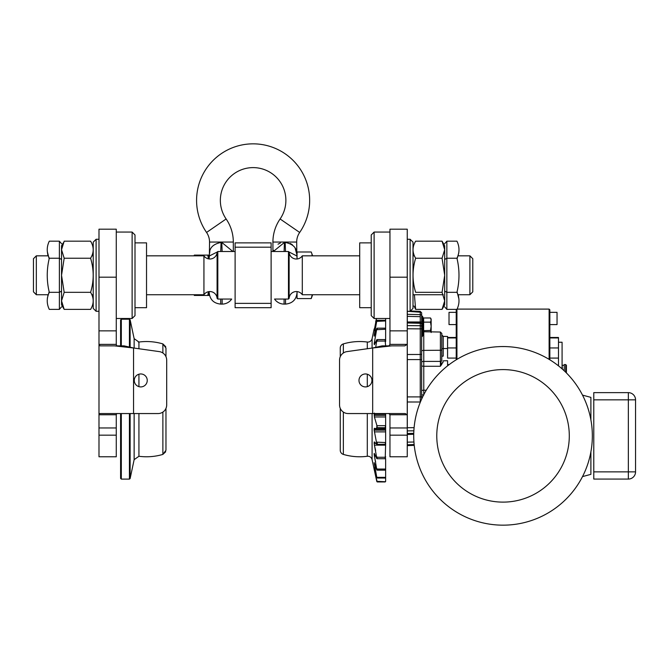 <?xml version="1.0" encoding="UTF-8"?>
<svg xmlns="http://www.w3.org/2000/svg" width="669" height="669" viewBox="0 0 669 669"><rect width="100%" height="100%" fill="white"/><g stroke="black" fill="none" stroke-linecap="round" stroke-linejoin="round"><path stroke-width="1" d="M147.247 380.435A6.481 6.481 0 0 0 140.766 373.954A6.481 6.481 0 0 0 134.277 380.435A6.481 6.481 0 0 0 140.766 386.916A6.481 6.481 0 0 0 147.247 380.435M166.69 404.921L166.69 360.156L166.69 404.921A8.638 8.638 0 0 1 158.051 413.559L99.84 413.559L98.987 414.763L98.987 344.376L100.024 345.865L114.516 345.865L133.557 347.989L124.041 345.865L114.516 345.865M166.69 360.156A8.638 8.638 0 0 0 159.247 351.601L133.557 347.989L133.557 413.559M98.987 344.376L116.272 344.376L116.791 345.865L116.272 344.376L116.272 229.191L98.987 229.191L98.987 344.376M116.699 413.559L116.272 414.763L98.987 414.763L98.987 456.776L116.272 456.776L116.272 427.968L98.987 427.968M116.272 414.638L116.272 427.968M371.947 380.435A6.481 6.481 0 0 0 365.466 373.954A6.481 6.481 0 0 0 358.985 380.435A6.481 6.481 0 0 0 365.466 386.916A6.481 6.481 0 0 0 371.947 380.435M389.96 229.191L389.96 330.862L407.245 330.862L407.245 229.191L389.96 229.191M372.675 413.559L372.675 347.989L346.985 351.601A8.638 8.638 0 0 0 339.543 360.156L339.543 404.921A8.638 8.638 0 0 0 348.181 413.559L405.263 413.559L407.245 414.763L407.245 456.776L389.96 456.776L389.96 435.168L407.245 435.168M389.567 345.605L389.032 345.84M388.965 345.848L389.96 344.376L389.96 330.862M389.96 435.168L389.96 414.763L407.245 414.763L407.245 344.376L404.812 345.865L391.716 345.865L372.675 347.989L382.191 345.865L391.716 345.865M389.96 414.763L388.965 413.559M339.543 404.921L339.543 360.156M407.245 330.862L407.245 344.376L389.96 344.376M289.133 252.171L289.133 298.391A7.2 7.2 0 0 1 302.296 294.728L302.296 255.834A7.2 7.2 0 0 1 289.133 252.171L288.473 251.511L271.121 251.511M217.091 298.324A7.2 7.2 0 0 0 203.936 294.728L203.936 255.834A7.2 7.2 0 0 0 217.091 252.238L217.818 251.511L217.818 299.051L217.091 298.324L217.091 252.238M289.133 298.391L288.473 299.051L288.473 251.511M235.112 251.511L217.818 251.511M288.473 299.051L274.558 299.051A11.524 11.524 0 0 0 284.082 304.094L284.082 299.051M222.15 299.051L222.15 304.094A11.524 11.524 0 0 0 231.675 299.051L217.818 299.051M469.897 255.834L472.782 258.719L472.782 291.843L469.897 294.728L469.897 255.834L458.19 255.834L458.324 255.341M414.412 255.834L413.007 255.834M359.705 255.834L302.296 255.834M469.897 294.728L458.19 294.728L469.897 294.728L472.782 291.843M443.279 294.728L413.007 294.728L414.412 294.728L415.641 309.379L414.011 306.009M297.053 291.592L297.053 298.566L311.236 298.566L312.632 294.728L359.705 294.728L302.296 294.728M203.936 255.834L146.528 255.834M93.225 255.834L91.82 255.834M48.043 255.834L36.327 255.834L36.327 294.728L48.043 294.728L36.327 294.728L33.45 291.843L33.45 258.719L36.327 255.834M203.936 294.728L146.528 294.728L194.06 294.728L194.319 295.447L207.783 295.447L208.452 291.709M93.225 294.728L91.82 294.728L93.225 294.728M33.45 291.843L36.327 294.728M165.971 450.262L165.971 408.374L165.971 450.262L162.876 454.41A57.618 57.618 0 0 1 138.935 456.275L138.935 413.559M162.876 352.989L162.876 343.908L165.971 348.056L165.971 356.702M372.089 413.559L372.089 459.662A4.323 4.323 0 0 0 367.298 456.275A4.323 4.323 0 0 1 372.089 459.662L376.848 481.638L374.155 467.748L376.848 477.783L374.155 462.68L376.848 469.998L374.155 454.435L374.23 453.356L376.848 458.65L374.155 443.413L374.28 441.916L376.848 444.325L374.155 430.167L374.339 428.252L375.426 428.737L376.848 427.734L376.848 425.317L374.389 416.971L374.389 413.066M343.356 352.989L343.356 343.908A4.323 4.323 0 0 0 340.262 348.056L340.262 356.702L340.262 348.056A4.323 4.323 0 0 1 343.356 343.908A57.618 57.618 0 0 1 367.298 342.043A4.323 4.323 0 0 0 372.089 338.656A4.323 4.323 0 0 1 367.298 342.043L367.298 348.741M375.719 347.345L376.848 339.668L374.389 344.686L374.155 343.883L376.848 328.32L374.155 335.629L376.848 320.535L374.155 330.57L376.547 318.494M376.43 318.494L375.635 322.09M343.356 412.087L343.356 454.41A4.323 4.323 0 0 1 340.262 450.262L340.262 408.374L340.262 450.262A4.323 4.323 0 0 0 343.356 454.41A57.618 57.618 0 0 0 367.298 456.275L367.298 413.559M376.848 425.317L377.266 427.616L385.637 427.759L385.202 427.616L385.637 425.225L385.637 427.759L385.637 413.559M444.693 300.858C444.693 306.093 444.693 306.093 444.693 300.858L442.058 292.328L444.693 275.285L444.693 245.749L442.058 241.183L444.693 249.713L442.058 258.234L444.693 275.285L444.693 300.858L442.058 309.379L444.693 300.858L444.693 304.813L442.058 309.379L415.641 309.379M374.113 318.494L371.228 315.617L371.228 234.953L374.113 232.068L374.113 318.494L389.96 318.494M371.228 307.69L359.705 307.69L359.705 242.872L371.228 242.872M132.119 318.494L132.119 232.068L135.004 234.953L135.004 315.617L132.119 318.494L116.272 318.494M135.004 242.872L146.528 242.872L146.528 307.69L135.004 307.69M442.058 292.328L415.641 292.328C412.179 280.93 412.179 269.565 415.641 258.234C412.179 252.564 412.179 246.878 415.641 241.183L442.058 241.183M442.058 258.234L415.641 258.234M64.174 258.234L90.591 258.234C94.053 252.564 94.053 246.878 90.591 241.183L64.174 241.183L61.54 249.713L64.174 258.234L61.54 275.285L61.54 304.813L64.174 309.379L61.54 300.858L64.174 292.328L61.54 275.285L61.54 245.749L63.279 242.864M61.54 304.813L64.174 309.379L90.591 309.379C94.053 303.684 94.053 297.998 90.591 292.328L64.174 292.328M64.174 309.379L63.354 307.84M90.591 258.234C94.053 269.632 94.053 281.005 90.591 292.328M410.122 311.294L410.122 239.268L413.007 242.153L413.007 308.409L410.122 311.294L407.245 311.294M410.122 239.268L407.245 239.268M96.11 311.294L93.225 308.409L93.225 242.153L96.11 239.268L96.11 311.294L98.987 311.294M96.11 239.268L98.987 239.268M376.848 456.843L377.266 458.725L385.202 458.725L385.637 444.35L376.639 444.35L385.202 444.3L385.637 442.05L385.637 444.325L385.202 444.3M374.155 335.629L374.389 334.074L374.874 334.074L374.28 336.156M372.089 348.072L372.089 338.656L374.155 328.939M367.298 374.214L367.298 386.649M385.637 345.865L385.202 341.065L385.202 339.593L385.637 339.685L385.637 341.583L385.637 329.792L385.202 329.265L376.848 329.683M376.848 339.668L377.266 339.593L377.266 341.065L385.202 341.065M377.266 341.065L376.848 341.474M377.266 339.593L385.202 339.593M376.848 328.32L377.266 328.161L377.266 329.265M377.266 328.161L385.202 328.161L385.637 329.792L385.637 321.48L385.202 320.969L376.848 321.379M376.848 320.535L377.266 320.284L377.266 320.969M377.266 320.284L385.202 320.284L385.637 321.48L385.637 318.494M377.266 425.66L385.202 425.66M377.266 457.253L385.202 457.253M385.637 456.735L385.202 458.725M385.202 481.948L385.637 481.254L385.202 481.948L377.266 481.948L375.694 476.495M376.848 481.346L385.202 481.722M385.202 427.616L385.637 427.759L385.202 427.616M385.637 445.161L374.389 445.161L375.635 450.572M375.359 456.133L374.389 456.133L375.618 462.011M374.389 470.432L374.155 469.379M385.637 481.555L385.637 477.725L385.202 478.034L385.637 476.838L385.637 477.725L385.637 469.947L385.202 470.156L385.637 468.526L385.637 469.947L385.637 458.633M376.848 476.938L377.266 478.034L385.202 478.034M377.266 478.034L376.848 477.783M377.266 477.348L385.202 477.348M376.848 468.635L377.266 470.156L385.202 470.156M377.266 470.156L376.848 469.998M377.266 469.053L385.202 469.053M377.266 458.725L376.848 458.65M376.848 442.159L385.202 442.544M377.266 442.544L377.266 444.3M385.637 444.325L385.637 427.759M377.266 427.616L376.848 427.734M121.315 413.559L121.315 479.104L120.596 478.385L120.596 413.559M130.129 413.559L130.129 478.536L129.426 479.104L129.426 413.559M138.935 386.649L138.935 374.214M138.935 348.741L138.935 342.043L134.143 338.656L130.129 319.782L130.129 347.261M165.753 346.701L162.876 343.908A57.618 57.618 0 0 0 138.935 342.043L138.366 342.085M165.695 451.767L162.876 454.41L162.876 412.087M129.426 347.111L129.426 319.213L121.315 319.213L121.315 345.865M120.596 345.865L120.596 319.933L121.315 319.213M59.374 309.379L59.374 292.328L49.297 292.328A71.909 35.959 180 0 0 47.307 299.369A71.909 35.959 180 0 0 49.297 309.379L59.374 309.379L61.54 306.887M61.54 259.48L59.374 258.234L59.374 292.328L61.54 291.082M61.54 243.683L59.374 241.183L49.297 241.183A71.909 35.959 0 0 0 47.307 251.193A71.909 35.959 0 0 0 49.297 258.234A71.909 71.909 0 0 0 49.297 292.328M49.163 258.786L47.365 251.787M59.374 241.183L59.374 258.234L49.297 258.234M47.307 251.193L47.825 255.023M48.043 294.728L47.834 295.531M47.466 297.596L49.163 291.776M444.693 259.48L446.85 258.234L446.85 309.379L444.693 306.887M444.693 243.683L446.85 241.183L456.935 241.183A71.909 35.959 0 0 1 458.926 251.193A71.909 35.959 0 0 1 456.935 258.234L446.85 258.234L446.85 241.183M446.85 309.379L456.935 309.379A71.909 35.959 180 0 0 458.926 299.369A71.909 35.959 180 0 0 456.935 292.328L446.85 292.328L444.693 291.082M457.069 291.776L458.867 298.775M458.926 299.369L458.399 295.539M458.767 252.957L457.069 258.786M456.935 292.328A71.909 71.909 0 0 0 456.935 258.234M413.726 435.862A89.303 89.303 0 0 1 503.029 346.55A89.303 89.303 0 0 1 592.341 435.862A89.303 89.303 0 0 1 503.029 525.165A89.303 89.303 0 0 1 413.726 435.862M569.294 435.862A66.256 66.256 0 0 0 503.029 369.597A66.256 66.256 0 0 0 436.773 435.862A66.256 66.256 0 0 0 503.029 502.118A66.256 66.256 0 0 0 569.294 435.862M590.894 451.834L590.894 474.346L582.507 476.596M582.507 395.12L590.894 397.369L590.894 419.889M628.35 479.071L628.35 392.644A7.2 7.2 0 0 1 635.55 399.853L635.55 471.871A7.2 7.2 0 0 1 628.35 479.071L593.779 479.071L593.779 392.644L628.35 392.644A7.2 7.2 0 0 1 635.55 399.853L593.779 399.853M456.216 312.348L449.016 312.348L449.016 324.59L456.216 324.59M549.843 312.348L557.043 312.348L557.043 324.59L549.843 324.59M558.49 342.235L562.085 342.235L562.085 368.87M549.843 337.477L558.49 337.477L558.49 365.859M558.49 358.091L549.843 358.091M549.124 359.37L549.124 309.103L549.843 309.822L549.843 359.805M447.578 348.524L447.578 336.474L443.229 336.398L443.229 348.557A1.438 0.56 180 0 0 441.816 349.118L441.816 356.669A1.438 0.56 0 0 1 443.229 356.109L443.229 348.557L447.578 348.524L447.578 358.091L456.216 358.091M456.216 359.805L456.216 309.822L456.659 309.379M456.935 309.379L456.935 359.37M441.816 360.089L441.766 360.976A1.438 0.56 180 0 1 440.394 361.394L440.394 362.397L441.088 362.397L441.088 365.408M565.69 372.223L565.69 364.563L566.409 365.282L566.409 372.942M565.69 364.563L564.251 364.563L564.251 370.835M562.085 364.563L562.378 369.121M421.646 394.225L421.646 396.449L421.646 394.225A2.158 0.845 0 0 0 423.586 395.07M423.77 395.07L423.77 390.219L426.27 390.219M442.702 362.949L443.121 361.778M443.137 361.686L440.394 366.269L440.394 361.394L423.77 361.419L440.394 361.394L440.394 332.025L441.816 333.463L441.766 360.976M441.816 334.391L441.816 333.463L440.394 332.025L423.77 331.74L423.77 366.269A2.158 0.61 0 0 1 421.646 365.659M447.578 336.474L442.945 336.365M407.245 434.499A1.438 1.33 180 0 0 407.296 434.499L413.735 434.256M407.245 444.801A1.438 1.02 0 0 0 407.296 444.801L407.296 445.412M407.245 445.646L414.228 445.353M413.935 442.008L407.296 442.167L407.296 444.801L414.144 444.517M413.868 430.828L407.296 430.878L407.296 433.512L413.76 433.353M420.257 402.337L420.257 328.872A1.438 0.56 0 0 0 421.646 328.312L421.646 399.084M407.245 396.909A1.438 0.452 0 0 0 407.296 396.909L407.296 427.717L414.103 427.667M407.245 359.579A1.438 0.452 0 0 1 407.296 359.579L407.296 396.909L420.257 396.909A1.438 0.46 0 0 0 421.646 396.449M421.646 330.628L421.646 324.314A1.438 1.438 0 0 0 420.241 322.876L420.257 323.294A1.438 1.02 -0 0 1 421.646 324.314L421.646 326.296C421.646 320.284 421.646 320.284 421.646 326.296M420.241 322.876L407.279 322.55L407.245 322.976L407.296 359.579L420.257 359.579A1.438 0.46 0 0 1 421.646 360.039L421.646 362.264L421.646 360.039M407.279 322.55L407.296 322.976L420.257 323.294L420.257 325.711A1.438 1.02 0 0 1 421.646 326.731M407.296 328.772L420.257 328.872L420.257 325.711L407.296 325.611M423.46 333.931L423.051 335.035L423.051 317.558L422.474 316.32A0.435 0.435 0 0 0 421.646 316.504L421.646 313.243A1.438 1.02 180 0 0 420.257 312.222L420.257 311.612M421.646 313.243L421.646 315.659A1.438 1.02 180 0 0 420.257 314.639L420.207 316.671L407.245 316.353L407.296 314.321L420.257 314.639L420.257 321.973M407.296 311.068L407.296 314.321M421.646 321.973L421.646 315.659L421.646 321.973M420.257 354.478L407.296 354.495L420.257 354.478A1.438 0.56 0 0 0 421.646 353.909L421.646 351.225A2.158 0.845 180 0 1 423.77 350.38L440.394 350.263A1.438 0.56 180 0 0 441.816 349.703M447.578 365.859L447.578 360.725L443.229 360.817M413.751 433.495L407.764 433.495M235.112 247.196L235.112 242.872L271.121 242.872L271.121 247.196L235.112 247.196L235.112 303.366L271.121 303.366L271.121 307.69L235.112 307.69L235.112 303.366M271.121 247.196L271.121 303.366M423.051 335.035L422.474 336.273A0.435 0.435 0 0 1 421.646 336.089L421.646 335.495M430.51 322.14L431.154 326.296L431.154 320.058L430.51 317.984L431.154 320.058L430.51 322.14L423.644 322.14L423.644 330.453L423.051 330.67L423.644 330.453L424.054 331.74M423.644 322.14L423.051 321.931L423.644 322.14L423.644 317.984L430.51 317.984L431.154 319.096L431.154 326.296C431.154 335.545 431.154 335.545 431.154 326.296L430.51 330.453L423.051 330.67M423.051 317.558L422.474 316.32L422.474 336.273M423.46 331.732L423.611 332.819M421.286 323.361L421.286 321.973L407.245 321.973M421.646 324.49L421.646 330.812M421.646 316.504A0.435 0.435 0 0 1 422.474 316.32M430.51 330.453L431.154 332.535M431.154 326.296L431.154 331.866M272.919 251.511L272.919 242.053A40.692 40.692 0 0 1 280.102 218.972A32.773 32.773 0 0 0 253.116 167.61A32.773 32.773 0 0 0 226.13 218.972A40.692 40.692 0 0 1 233.314 242.053L209.539 242.053L209.364 255.968L217.433 251.904L209.364 255.968L209.18 258M272.919 242.053L296.685 242.053A16.926 16.926 0 0 1 299.679 232.452A56.539 56.539 0 0 0 253.116 143.843A56.539 56.539 0 0 0 206.554 232.452A16.926 16.926 0 0 1 209.539 242.053M220.728 251.511L221.063 242.429C213.177 244.043 209.338 247.873 209.539 253.936C209.347 247.848 213.194 244.018 221.063 242.429L221.79 242.429L232.896 251.511M273.638 250.39L273.337 251.511L284.442 242.429L285.17 242.429C293.047 244.026 296.885 247.864 296.685 253.936L295.18 248.375M296.685 242.053L296.869 255.968L288.874 251.912M284.442 242.429L284.108 251.511M285.17 242.429L285.504 251.511M292.428 244.812L290.296 243.449M287.913 242.646L286.566 242.454M280.395 243.006L278.028 244.177M209.882 251.828L209.765 252.43M221.79 242.429L222.125 251.511M311.938 254.32L312.231 255.834M312.632 255.834L311.236 251.996L297.053 251.996L297.053 258.97M312.231 294.728L311.236 298.566M194.06 255.834L194.319 255.115L195.457 255.115L195.306 255.834M208.452 258.853L207.783 255.115L208.92 255.115L209.18 258.97M208.812 295.447L207.783 295.447M209.18 291.592L208.92 295.447M195.457 255.115L207.783 255.115M195.306 294.728L195.457 295.447M116.272 435.168L98.987 435.168M98.987 330.862L116.272 330.862M116.272 277.183L98.987 277.183M389.96 277.183L407.245 277.183M389.96 427.968L407.245 427.968M374.155 343.883L374.673 343.883M374.389 342.185L375.359 342.185M374.389 464.244L374.874 464.244M374.155 454.435L374.673 454.435M374.155 443.413L375.25 443.413M374.155 442.468L374.623 442.468M374.389 431.89L385.637 431.89M374.155 430.167L385.637 430.167M374.155 429.08L385.637 429.08M374.389 416.971L385.637 416.971M374.155 415.374L385.637 415.374M374.155 414.195L385.637 414.195M138.935 456.275L134.143 459.662L130.129 478.536L134.143 459.662L134.143 413.559M134.143 348.072L134.143 338.656M635.55 471.871L593.779 471.871M558.49 347.955L549.843 347.955M447.578 347.955L456.216 347.955M421.646 390.83A2.158 0.61 180 0 1 423.77 390.219L423.77 366.269L440.394 366.269M407.296 442.167L407.296 434.499M420.257 402.01L407.296 401.994L420.257 402.01A1.438 0.56 0 0 1 420.383 402.019M421.646 323.804A1.438 1.33 0 0 0 421.286 322.926M420.257 314.639L420.257 312.222L407.296 311.294M407.296 321.973L407.296 316.353M421.646 362.264A2.158 0.845 180 0 1 423.77 361.419M226.13 218.972L206.554 232.452M280.102 218.972L299.679 232.452M220.703 299.051L220.703 304.094C213.704 303.408 209.865 299.57 209.18 292.57M284.082 304.094L285.529 304.094L285.529 299.051M389.96 232.068L374.113 232.068M116.272 232.068L132.119 232.068M375.451 428.737L385.637 428.737M120.596 478.385L121.315 479.104L129.426 479.104M130.129 319.782L129.426 319.213M47.399 298.198L47.307 299.369M458.825 252.364L458.926 251.193M558.49 337.937L549.843 337.937M447.578 337.937L456.216 337.937M447.578 337.477L456.216 337.477M549.124 309.103L457.069 309.103M562.378 365.282L564.251 365.282M441.088 364.563L441.732 364.563M447.578 364.563L449.259 364.563M443.229 336.398L441.816 334.96L443.229 336.398M413.751 433.679L407.296 433.922M420.266 311.378L410.44 310.976L420.266 311.378L421.646 312.816M222.15 304.094L220.703 304.094M233.314 242.053L233.314 251.511M296.869 255.968L297.053 258M285.529 304.094C292.52 303.408 296.367 299.57 297.053 292.57"/></g></svg>
